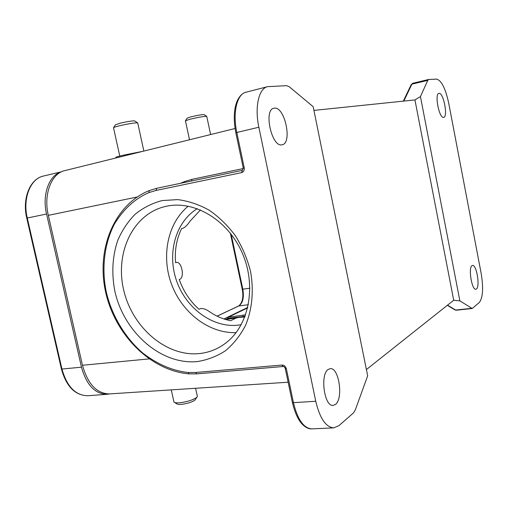 <?xml version="1.0" encoding="UTF-8"?>
<svg xmlns="http://www.w3.org/2000/svg" width="508" height="508" viewBox="0 0 508 508"><rect width="100%" height="100%" fill="white"/><g stroke="black" fill="none" stroke-linecap="round" stroke-linejoin="round"><path stroke-width="0.76" d="M162.084 200.577L177.679 199.606C188.424 200.984 198.933 204.514 209.207 210.204C219.081 217.062 227.844 225.622 235.49 235.877C242.265 246.894 247.275 258.712 250.514 271.329C253.987 290.424 252.19 309.34 245.523 325.438C240.252 335.547 233.559 343.999 225.431 350.78C216.681 356.445 207.239 360.051 197.091 361.601C160.769 364.979 123.793 332.08 114.852 291.128C111.417 273.348 112.376 256.445 117.716 240.424C122.047 230.397 127.851 221.679 135.128 214.262C143.142 207.791 152.127 203.232 162.084 200.577M199.13 353.6C208.94 352.609 217.856 349.066 225.863 342.97C248.926 325.482 256.75 286.328 242.43 253.422C228.289 220.434 195.015 200.343 167.107 206.102L163.976 206.82C132.017 215.182 114.681 254.083 123.895 290.894C132.721 327.781 166.37 356.819 199.13 353.6M197.288 208.686C175.444 221.926 166.891 253.575 176.606 280.956C186.163 308.394 212.725 328.041 238.182 325.158L241.243 324.701M328.231 369.437C319.837 374.294 324.282 406.991 333.146 405.397L335.439 404.431C343.605 398.672 338.963 367.1 330.194 368.668L328.231 369.437M439.039 93.358L438.899 93.383C434.302 93.777 439.255 118.789 443.636 117.361L443.681 117.354C448.227 116.942 443.503 92.431 439.039 93.358M472.008 265.671C468.128 267.722 471.837 290.398 475.863 289.236L476.466 288.963C480.244 286.512 476.536 264.357 472.529 265.462L472.008 265.671M274.434 108.153L273.875 108.248C263.303 109.766 271.767 147.663 281.978 144.799L282.162 144.767C292.595 143.313 284.867 106.464 274.434 108.153M134.791 121.006L134.569 120.86C131.832 120.841 126.987 121.634 120.04 123.234L115.405 124.847L113.614 127.597M137.751 123.069L137.535 122.815C134.125 122.815 128.035 123.825 119.272 125.832C115.31 126.822 113.373 127.489 113.462 127.832M142.742 151.34L123.571 155.15C117.894 156.47 115.341 157.22 115.919 157.404L116.04 157.944M204.178 114.681L204.013 114.573C201.289 114.649 196.71 115.468 190.284 117.024L187.115 118.18L185.515 120.656M206.781 116.491L206.629 116.307C203.219 116.421 197.466 117.45 189.37 119.405L185.395 120.834M174.638 402.514L176.892 403.847C177.521 404.412 179.146 404.571 181.775 404.324C187.82 403.492 192.234 402.063 195.021 400.031L195.51 399.288M171.26 389.871L173.99 402.133C174.771 402.838 176.816 403.035 180.118 402.723C187.738 401.669 193.294 399.872 196.793 397.339L197.383 396.5L197.244 395.859M244.818 317.005L238.639 317.398L236.068 318.052L230.613 320.739C223.177 319.253 216.173 316.262 209.607 311.76C206.439 309.442 203.505 308.35 200.793 308.496L199.022 309.283C190.011 301.2 183.42 291.274 179.254 279.502L179.616 279.368C184.925 277.705 181.674 261.207 176.441 262.452L175.603 262.693C174.53 250.4 176.524 239.039 181.585 228.632L183.426 228.105C185.845 226.606 188.068 224.269 190.081 221.094L200.457 209.925M109.576 393.91L107.201 394.272C95.072 394.106 86.493 385.07 81.464 367.17L46.571 214.014C41.91 194.691 49.079 175.177 61.284 171.888M247.79 307.429L223.895 318.954M459.867 300.857L420.44 96.577L427.761 80.372L428.631 79.477L436.651 79.115C441.496 80.467 445.529 88.538 448.748 103.321L481.133 273.209C483.527 287.839 482.937 297.586 479.368 302.438L472.205 308.515L459.867 300.857L453.682 300.26L366.408 369.551M453.714 300.279L414.941 99.936L313.931 110.401M226.079 319.151L227.673 318.357M245.085 316.313L227.667 318.326L228.162 317.252L247.688 307.867M355.302 409.924L353.498 412.883L339.026 425.577L333.813 427.863C325.888 427.291 319.869 418.427 315.747 401.263L258.864 127.235C254.514 107.182 258.801 88.417 267.519 86.671L286.601 85.662L289.312 86.792L313.188 106.724L367.671 375.799L355.302 409.924M414.941 99.936L420.44 96.577M281.946 365.055C284.143 365.119 285.604 366.325 286.328 368.681L285.255 368.427C284.715 367.163 283.972 366.522 283.032 366.516L196.875 373.869L195.713 372.491L281.946 365.055L283.032 366.516M267.519 86.671L246.012 92.208C237.007 94.037 232.467 112.63 236.798 132.398L244.227 167.824C244.513 170.332 243.624 171.933 241.554 172.637L156.07 190.436L148.901 192.602C135.014 198.615 123.52 209.099 114.433 224.06C103.721 244.666 101.613 270.307 106.375 292.367C111.5 314.369 124.498 337.483 143.148 353.371C157.874 364.515 172.891 370.891 188.201 372.504L189.078 373.875L196.875 373.869M412.991 83.223L411.918 84.144L404.324 100.019L403.231 101.187M244.069 317.03L244.932 316.713M245.612 314.865L228.505 317.132M288.144 382.226L109.436 393.916C96.736 393.643 87.751 384.092 82.467 365.265L48.33 215.348C43.25 194.361 51.429 173.33 64.783 170.624L235.058 128.505M404.324 100.019L403.625 101.143M180.518 183.305L184.645 181.54L191.967 179.349L243.288 168.542M188.227 206.172C167.481 223.196 160.953 256.4 171.704 284.702C182.372 313.03 209.271 333.623 236.118 332.613M225.609 319.5L236.068 318.052M81.464 367.17L61.951 369.056L27.273 218.021L26.759 218.123C22.015 198.596 29.947 178.81 43.478 176.035C30.505 178.562 22.466 198.342 27.273 218.021L46.571 214.014M107.201 394.272L87.922 395.751C75.622 395.605 66.967 386.709 61.951 369.056L61.398 368.96L26.759 218.123M217.062 316.135L238.576 306.007L248.38 304.711M230.359 233.178L242.233 289.166L242.818 289.185C244.17 297.548 242.862 303.124 238.9 305.899L217.113 316.16M231.165 234.207L242.818 289.185L249.892 288.226M447.542 305.137L455.638 310.051L471.551 308.331M447.358 305.283L454.635 309.702L456.317 310.229L472.205 308.515M244.227 167.824L243.23 168.04L235.82 132.696L258.864 127.235M286.328 368.681L293.453 402.666L315.747 401.263M285.286 368.586L292.36 402.336L293.453 402.666C297.574 419.602 303.721 428.339 311.899 428.885L333.813 427.863M188.201 372.504L195.713 372.491M148.901 192.602L149.301 190.544L156.762 188.284L149.301 190.544M427.761 80.372L411.918 84.144L411.016 85.033L403.644 100.425M175.597 262.63L175.965 262.572M243.002 315.106L243.294 316.471M149.085 358.908L82.467 365.265M156.07 190.436L156.756 188.284L242.126 170.396L156.762 188.284M48.33 215.348L137.084 197.028M184.741 182.423L184.645 181.54M241.554 172.637L243.23 168.04M191.579 180.988L191.967 179.349M113.551 127.889L119.761 156.064M185.464 120.872L189.503 139.77M61.455 171.806L43.478 176.035M87.922 395.751C75.171 395.522 66.338 386.613 61.417 369.024M242.24 289.192C243.681 297.212 242.506 302.8 238.709 305.949M197.383 396.5L195.593 388.283M195.021 400.031L196.793 397.339M206.75 116.338L210.61 134.55M204.013 114.573L206.629 116.307M137.706 122.853L143.859 151.067M134.569 120.86L137.535 122.815M292.405 402.52C294.888 412.839 298.221 420.122 302.412 424.37C305.638 427.558 308.8 429.063 311.899 428.885M149.238 190.57C113.76 205.01 96.031 249.834 105.677 292.297C115.1 334.829 150.438 370.592 189.02 373.869M428.631 79.477L412.826 83.248L411.258 84.544M176.441 262.452L175.59 262.585M224.968 319.303L238.639 317.398M228.308 317.183L247.694 307.816M455.098 309.994L456.317 310.229M235.814 132.664C233.343 119.469 233.839 108.814 237.293 100.698C239.693 95.847 242.595 93.015 246.012 92.208M165.9 206.35L163.976 206.82"/></g></svg>
